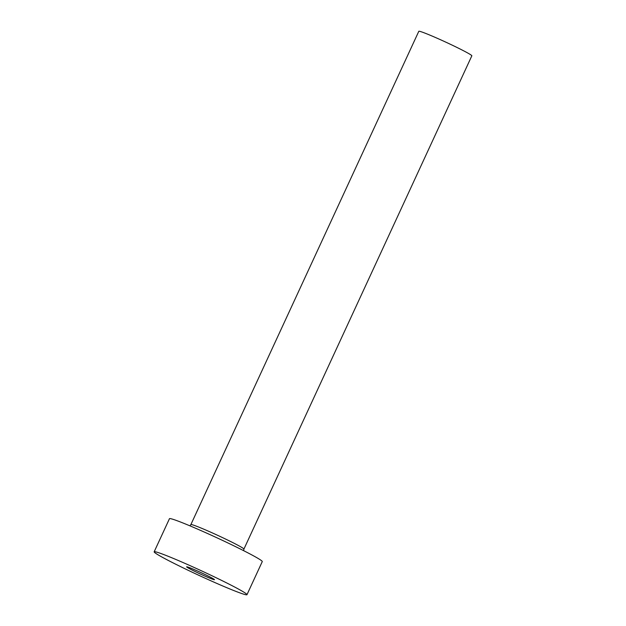 <?xml version="1.0" encoding="UTF-8"?>
<svg xmlns="http://www.w3.org/2000/svg" width="626" height="626" viewBox="0 0 626 626"><rect width="100%" height="100%" fill="white"/><g stroke="black" fill="none" stroke-linecap="round" stroke-linejoin="round"><path stroke-width="0.94" d="M190.578 569.253A15.337 0.775 -155.2 0 0 205.649 576.397A15.337 0.775 -155.2 0 0 214.491 579.692A15.337 0.775 -155.2 0 0 210.555 577.266A15.337 0.775 -155.2 0 0 195.484 570.122A15.337 0.775 -155.2 0 0 186.642 566.82A15.337 0.775 -155.2 0 0 190.578 569.253M190.875 524.588L418.802 31.3A29.211 1.479 24.8 0 1 435.641 37.576A29.211 1.479 24.8 0 1 464.351 51.183A29.211 1.479 24.8 0 1 471.84 55.808L243.913 549.096A29.211 1.479 24.8 0 0 236.425 544.471A29.211 1.479 24.8 0 0 207.707 530.864A29.211 1.479 24.8 0 0 190.875 524.588L189.913 525.832M154.16 551.811L169.458 518.704A51.121 2.59 24.8 0 1 198.919 529.69A51.121 2.59 24.8 0 1 249.164 553.509A51.121 2.59 24.8 0 1 262.271 561.592L246.973 594.7A51.121 2.59 24.8 0 1 217.512 583.714A51.121 2.59 24.8 0 1 167.267 559.902A51.121 2.59 24.8 0 1 154.16 551.811A51.121 2.59 24.8 0 1 183.621 562.797A51.121 2.59 24.8 0 1 233.866 586.609A51.121 2.59 24.8 0 1 246.973 594.7M243.584 550.637L243.913 549.096"/></g></svg>
